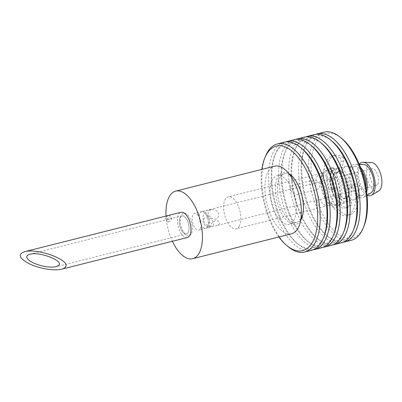 <?xml version="1.0" encoding="UTF-8"?>
<svg xmlns="http://www.w3.org/2000/svg" width="402" height="402" viewBox="0 0 402 402"><rect width="100%" height="100%" fill="white"/><g stroke="black" fill="none" stroke-linecap="round" stroke-linejoin="round"><path stroke-width="0.3" stroke-dasharray="2.01 1.51" d="M239.21 226.311A16.492 7.884 -104.1 0 0 238.768 207.311A16.492 7.884 -104.1 0 0 228.2 196.799A16.492 7.884 -104.1 0 0 224.587 214.718A16.492 7.884 -104.1 0 0 236.26 228.783A16.492 7.884 -104.1 0 0 239.21 226.311M331.238 203.121A16.492 7.884 -104.1 0 0 330.796 184.116A16.492 7.884 -104.1 0 0 320.228 173.609A16.492 7.884 -104.1 0 0 316.615 191.523A16.492 7.884 -104.1 0 0 328.288 205.588A16.492 7.884 -104.1 0 0 331.238 203.121M312.058 180.478C315.183 179.845 317.65 180.799 319.464 183.337C320.52 186.352 319.625 188.448 316.776 189.618L297.787 194.407C294.862 194.689 292.596 193.392 290.978 190.518C289.726 187.834 290.425 186.086 293.068 185.267L312.058 180.478M339.931 204.372A20.206 9.658 -104.1 0 0 332.514 170.232A20.206 9.658 -104.1 0 0 321.695 188.809A20.206 9.658 -104.1 0 0 339.931 204.372M338.655 201.894A17.191 8.216 -104.1 0 0 332.343 172.855A17.191 8.216 -104.1 0 0 323.143 188.659A17.191 8.216 -104.1 0 0 338.655 201.894M357.644 197.111A17.191 8.216 -104.1 0 0 357.574 178.393A17.191 8.216 -104.1 0 0 347.293 166.232A17.191 8.216 -104.1 0 0 346.172 166.348A17.191 8.216 -104.1 0 0 342.403 185.026A17.191 8.216 -104.1 0 0 354.574 199.683A17.191 8.216 -104.1 0 0 355.619 199.256A17.191 8.216 -104.1 0 0 357.644 197.111M361.911 171.438A14.864 7.105 -104.1 0 0 355.624 166.503A14.864 7.105 -104.1 0 0 351.393 182.759A14.864 7.105 -104.1 0 0 362.82 195.065A14.864 7.105 -104.1 0 0 364.574 193.211A14.864 7.105 -104.1 0 0 366.021 187.744M349.73 199.101A17.191 8.216 -104.1 0 0 349.273 179.297A17.191 8.216 -104.1 0 0 338.258 168.343A17.191 8.216 -104.1 0 0 334.489 187.02A17.191 8.216 -104.1 0 0 346.66 201.678A17.191 8.216 -104.1 0 0 349.73 199.101M348.298 196.322A13.799 6.598 -104.1 0 0 347.931 180.423A13.799 6.598 -104.1 0 0 339.087 171.634A13.799 6.598 -104.1 0 0 336.062 186.623A13.799 6.598 -104.1 0 0 345.831 198.392A13.799 6.598 -104.1 0 0 348.298 196.322M345.132 197.121A13.799 6.598 -104.1 0 0 344.765 181.222A13.799 6.598 -104.1 0 0 335.921 172.428A13.799 6.598 -104.1 0 0 332.896 187.422A13.799 6.598 -104.1 0 0 342.665 199.186A13.799 6.598 -104.1 0 0 345.132 197.121M346.564 199.9A17.191 8.216 -104.1 0 0 340.258 170.86A17.191 8.216 -104.1 0 0 331.057 186.664A17.191 8.216 -104.1 0 0 346.564 199.9M377.744 184.081A8.593 4.11 -104.1 0 0 377.518 174.177A8.593 4.11 -104.1 0 0 372.011 168.699A8.593 4.11 -104.1 0 0 370.126 178.036A8.593 4.11 -104.1 0 0 376.212 185.367A8.593 4.11 -104.1 0 0 377.744 184.081M209.754 226.421L209.472 227.391C210.442 226.844 212.774 226.256 216.457 225.628L219.251 224.025C219.753 221.783 218.457 220.638 215.356 220.582C212.703 222.085 210.834 224.035 209.754 226.421M200.256 228.813A8.593 4.11 -104.1 0 0 200.03 218.909A8.593 4.11 -104.1 0 0 194.523 213.432A8.593 4.11 -104.1 0 0 192.638 222.768A8.593 4.11 -104.1 0 0 198.724 230.1A8.593 4.11 -104.1 0 0 200.256 228.813M209.819 209.854L212.261 208.965L205.271 210.723L209.819 209.854M210.527 210.135C204.955 210.14 210.005 219.929 215.246 219.276C222.236 216.844 217.18 207.055 210.527 210.135M206.482 217.08C211.728 216.427 216.778 226.215 211.201 226.22C204.548 229.296 199.498 219.507 206.482 217.08M371.448 162.519A14.864 7.105 -104.1 0 0 367.217 178.769A14.864 7.105 -104.1 0 0 378.649 191.076M359.287 164.373A17.191 8.216 -104.1 0 0 358.227 181.036A17.191 8.216 -104.1 0 0 367.056 195.211L363.529 197.261A17.191 8.216 -104.1 0 0 365.559 195.116A17.191 8.216 -104.1 0 0 366.699 192.211M363.534 164.513A14.864 7.105 -104.1 0 0 359.308 180.764A14.864 7.105 -104.1 0 0 370.734 193.071M360.393 167.182A17.191 8.216 -104.1 0 0 355.207 164.237A17.191 8.216 -104.1 0 0 350.318 183.031A17.191 8.216 -104.1 0 0 363.529 197.261M363.936 226.215A53.888 25.763 75.9 0 1 362.096 229.989A53.888 25.763 75.9 0 1 313.565 188.94A53.888 25.763 75.9 0 1 341.841 138.549M346.961 200.663A18.115 8.663 75.9 0 1 343.72 203.377A18.115 8.663 75.9 0 1 330.896 187.925A18.115 8.663 75.9 0 1 334.866 168.242A18.115 8.663 75.9 0 1 346.479 179.784A18.115 8.663 75.9 0 1 346.961 200.663M338.253 202.854A18.115 8.663 75.9 0 1 335.017 205.573A18.115 8.663 75.9 0 1 322.188 190.121A18.115 8.663 75.9 0 1 326.163 170.433A18.115 8.663 75.9 0 1 337.775 181.98A18.115 8.663 75.9 0 1 338.253 202.854M278.898 236.959A53.888 25.763 75.9 0 1 261.868 169.393M300.661 220.412A26.713 12.769 75.9 0 1 277.058 201.492A26.713 12.769 75.9 0 1 288.877 173.649M288.39 246.868A55.747 26.648 75.9 0 1 265.531 156.172M311.455 250.315A55.747 26.648 75.9 0 1 271.988 202.774A55.747 26.648 75.9 0 1 284.204 142.202M324.057 236.27A53.888 25.763 75.9 0 1 322.213 240.039A53.888 25.763 75.9 0 1 296.862 243.12A53.888 25.763 75.9 0 1 274.767 155.453A53.888 25.763 75.9 0 1 301.962 148.599M313.007 249.813A55.747 26.648 75.9 0 1 298.359 244.351A55.747 26.648 75.9 0 1 275.501 153.659A55.747 26.648 75.9 0 1 285.812 141.906M321.424 247.803A55.747 26.648 75.9 0 1 281.958 200.261A55.747 26.648 75.9 0 1 294.174 139.69M334.027 233.758A53.888 25.763 75.9 0 1 332.183 237.527A53.888 25.763 75.9 0 1 306.832 240.607A53.888 25.763 75.9 0 1 284.737 152.941A53.888 25.763 75.9 0 1 311.932 146.087M322.982 247.3A55.747 26.648 75.9 0 1 308.329 241.838A55.747 26.648 75.9 0 1 285.47 151.147A55.747 26.648 75.9 0 1 295.782 139.393M331.394 245.29A55.747 26.648 75.9 0 1 291.927 197.749A55.747 26.648 75.9 0 1 304.148 137.177M343.996 231.24A53.888 25.763 75.9 0 1 342.152 235.014A53.888 25.763 75.9 0 1 316.806 238.095A53.888 25.763 75.9 0 1 301.882 217.824M301.706 217.467A53.888 25.763 75.9 0 1 291.194 175.744M291.174 175.347A53.888 25.763 75.9 0 1 294.706 150.428A53.888 25.763 75.9 0 1 321.901 143.574M332.951 244.788A55.747 26.648 75.9 0 1 318.299 239.326A55.747 26.648 75.9 0 1 302.183 216.944M302.048 216.658A55.747 26.648 75.9 0 1 291.877 176.297M291.857 175.981A55.747 26.648 75.9 0 1 295.44 148.634A55.747 26.648 75.9 0 1 305.756 136.881M341.363 242.778A55.747 26.648 75.9 0 1 301.897 195.231A55.747 26.648 75.9 0 1 314.118 134.665M353.966 228.728A53.888 25.763 75.9 0 1 352.127 232.502A53.888 25.763 75.9 0 1 326.776 235.582A53.888 25.763 75.9 0 1 304.676 147.916A53.888 25.763 75.9 0 1 331.871 141.062M342.921 242.275A55.747 26.648 75.9 0 1 328.268 236.813A55.747 26.648 75.9 0 1 305.409 146.122A55.747 26.648 75.9 0 1 315.726 134.368M351.333 240.26A55.747 26.648 75.9 0 1 311.867 192.719A55.747 26.648 75.9 0 1 324.087 132.152M342.78 157.262A2.276 1.09 75.9 0 1 343.861 160.84L340.886 171.548L338.117 172.247L341.092 161.539A2.276 1.09 -104.1 0 0 340.012 157.961L342.78 157.262A30.658 14.658 75.9 0 0 334.966 155.283L332.198 155.981A30.658 14.658 75.9 0 1 340.012 157.961M340.886 171.548A13.934 6.663 -104.1 0 0 336.559 173.584L333.791 174.282L330.967 168.805L333.735 168.111A2.276 1.09 -104.1 0 0 331.997 167.594A23.02 11.005 -104.1 0 0 331.695 187.327A2.276 1.09 -104.1 0 0 333.318 189.307A2.276 1.09 -104.1 0 0 333.414 189.272L336.343 187.89A13.934 6.663 -104.1 0 0 340.514 195.97L339.579 201.221A2.276 1.09 -104.1 0 0 340.539 204.467A23.02 11.005 -104.1 0 0 348.082 207.331A23.02 11.005 -104.1 0 0 351.358 205.11A2.276 1.09 -104.1 0 0 351.182 201.915L348.353 196.437A13.934 6.663 -104.1 0 0 349.73 188.689L355.77 183.915A2.276 1.09 75.9 0 1 355.981 183.809A2.276 1.09 75.9 0 1 357.664 186.096A30.658 14.658 75.9 0 1 349.951 214.743A30.658 14.658 75.9 0 1 328.243 188.593A30.658 14.658 75.9 0 1 334.966 155.283M357.664 186.096L354.896 186.794A2.276 1.09 -104.1 0 0 353.207 184.508A2.276 1.09 -104.1 0 0 353.001 184.613L355.77 183.915M354.896 186.794A30.658 14.658 75.9 0 1 347.182 215.437A30.658 14.658 75.9 0 1 325.474 189.292A30.658 14.658 75.9 0 1 332.198 155.981M336.559 173.584L333.735 168.111M331.997 167.594L329.228 168.292A23.02 11.005 -104.1 0 0 328.926 188.025L331.695 187.327M333.414 189.272L330.645 189.97L333.575 188.588L336.343 187.89M340.514 195.97L337.745 196.668L336.811 201.92L339.579 201.221M340.539 204.467L337.77 205.166A23.02 11.005 -104.1 0 0 345.313 208.03A23.02 11.005 -104.1 0 0 348.589 205.809L351.358 205.11M351.182 201.915L348.413 202.613L345.584 197.136L348.353 196.437M349.73 188.689L346.961 189.387L353.001 184.613M337.77 205.166A2.276 1.09 75.9 0 1 336.811 201.92M330.645 189.97A2.276 1.09 75.9 0 1 330.544 190.005A2.276 1.09 75.9 0 1 328.926 188.025M166.036 216.06A34.838 16.658 -104.1 0 0 172.393 241.285M188.131 232.517A9.291 4.442 -104.1 0 0 184.719 216.819A9.291 4.442 -104.1 0 0 179.744 225.361A9.291 4.442 -104.1 0 0 188.131 232.517A9.291 4.442 -104.1 0 0 187.885 221.809A9.291 4.442 -104.1 0 0 181.93 215.889A9.291 4.442 -104.1 0 0 181.327 229.828A9.291 4.442 -104.1 0 0 186.468 233.909A9.291 4.442 -104.1 0 0 188.131 232.517M293.726 220.532A25.085 11.995 -104.1 0 0 293.058 191.628A25.085 11.995 -104.1 0 0 276.978 175.644A25.085 11.995 -104.1 0 0 271.481 202.899A25.085 11.995 -104.1 0 0 289.239 224.291A25.085 11.995 -104.1 0 0 293.726 220.532M303.058 213.1A25.085 11.995 -104.1 0 0 294.45 178.95M289.757 174.79A25.085 11.995 -104.1 0 0 284.34 173.79A25.085 11.995 -104.1 0 0 278.842 201.045A25.085 11.995 -104.1 0 0 296.601 222.437A25.085 11.995 -104.1 0 0 300.897 218.995M274.596 166.182A34.838 16.658 -104.1 0 0 266.958 204.04A34.838 16.658 -104.1 0 0 291.626 233.753M191.251 233.879A11.613 5.553 75.9 0 1 180.769 224.939A11.613 5.553 75.9 0 1 186.985 214.261A11.613 5.553 75.9 0 1 191.251 233.879M207.382 227.019A8.593 4.11 75.9 0 1 205.844 228.306A8.593 4.11 75.9 0 1 199.759 220.974A8.593 4.11 75.9 0 1 201.643 211.638A8.593 4.11 75.9 0 1 207.151 217.115A8.593 4.11 75.9 0 1 207.382 227.019M168.508 221.904L166.76 221.442C165.8 219.929 171.609 218.281 171.714 218.889C171.654 219.864 170.584 220.869 168.508 221.904M166.88 218.753C169.001 217.794 170.081 216.814 170.126 215.814C169.915 215 164.262 216.959 165.177 218.371L166.88 218.753M187.377 237.512A13.01 6.216 75.9 0 1 180.176 231.803A13.01 6.216 75.9 0 1 181.021 212.286M343.861 160.84L341.092 161.539M208.573 224.135A5.809 2.774 -104.1 0 0 206.442 214.321A5.809 2.774 -104.1 0 0 203.337 219.663A5.809 2.774 -104.1 0 0 208.573 224.135M320.228 173.609L228.2 196.799M328.288 205.588L236.26 228.783M355.624 166.503L347.293 166.232M362.82 195.065L355.619 199.256M346.172 166.348L338.258 168.343M354.574 199.683L346.66 201.678M339.087 171.634L335.921 172.428M345.831 198.392L342.665 199.186M372.011 168.699L363.086 170.95M361.855 171.262L212.261 208.965M205.271 210.723L194.523 213.432M376.212 185.367L367.282 187.618M366.056 187.925L216.462 225.628M209.472 227.391L198.724 230.1M359.272 164.373L355.207 164.237M335.017 205.573L343.72 203.377M326.163 170.433L334.866 168.242M296.862 243.12L298.359 244.351M274.767 155.453L275.501 153.659M306.832 240.607L308.329 241.838M284.737 152.941L285.47 151.147M316.806 238.095L318.299 239.326M294.706 150.428L295.44 148.634M326.776 235.582L328.268 236.813M304.676 147.916L305.409 146.122M355.981 183.809L353.207 184.508M349.951 214.743L347.182 215.437M348.082 207.331L345.313 208.03M333.318 189.307L330.544 190.005M284.34 173.79L276.978 175.644M296.601 222.437L289.239 224.291M201.643 211.638C203.96 211.432 205.608 212.055 206.598 213.512L208.266 216.12L209.537 221.02C209.341 224.477 209.035 226.185 208.608 226.135C208.261 226.999 207.342 227.718 205.844 228.306M171.714 218.889L170.126 215.814M166.76 221.442L165.172 218.371M181.93 215.889L29.783 254.235M186.468 233.909L56.215 266.737"/><path stroke-width="0.6" d="M366.021 187.744A14.864 7.105 -104.1 0 0 361.911 171.438M359.272 164.373L363.534 164.513A14.864 7.105 -104.1 0 1 372.428 175.031A14.864 7.105 -104.1 0 1 372.488 191.216A14.864 7.105 -104.1 0 1 370.734 193.071L367.046 195.216A17.191 8.216 -104.1 0 0 371.443 195.266L378.649 191.076A14.864 7.105 -104.1 0 0 380.403 189.221A14.864 7.105 -104.1 0 0 380.337 173.036A14.864 7.105 -104.1 0 0 371.448 162.519L363.122 162.242A17.191 8.216 -104.1 0 0 359.287 164.373M371.443 195.266A17.191 8.216 -104.1 0 0 373.468 193.121A17.191 8.216 -104.1 0 0 373.398 174.403A17.191 8.216 -104.1 0 0 363.122 162.242M366.699 192.211A17.191 8.216 -104.1 0 0 360.393 167.182M315.726 134.368A55.747 26.648 75.9 0 1 317.284 133.866L324.087 132.152A55.747 26.648 75.9 0 1 340.348 137.318L341.841 138.549A53.888 25.763 75.9 0 1 363.936 226.215L363.207 228.009A55.747 26.648 75.9 0 1 361.297 231.909A55.747 26.648 75.9 0 1 351.333 240.26L344.529 241.979A55.747 26.648 75.9 0 1 342.921 242.275M261.868 169.393A53.888 25.763 75.9 0 1 264.797 157.966A53.888 25.763 75.9 0 1 304.691 167.152A53.888 25.763 75.9 0 1 312.243 242.552A53.888 25.763 75.9 0 1 286.892 245.637A53.888 25.763 75.9 0 1 278.898 236.959M288.877 173.649A26.713 12.769 75.9 0 1 301.791 195.126A26.713 12.769 75.9 0 1 300.746 220.271A26.713 12.769 75.9 0 1 300.661 220.412M264.797 157.966L265.531 156.172A55.747 26.648 75.9 0 1 277.4 143.921A55.747 26.648 75.9 0 1 313.128 179.443A55.747 26.648 75.9 0 1 314.61 243.677A55.747 26.648 75.9 0 1 304.646 252.029A55.747 26.648 75.9 0 1 288.39 246.868L286.892 245.637M277.4 143.921L284.204 142.202A55.747 26.648 75.9 0 1 300.465 147.368A55.747 26.648 75.9 0 1 323.324 238.059A55.747 26.648 75.9 0 1 321.419 241.964A55.747 26.648 75.9 0 1 311.455 250.315L304.646 252.029M300.465 147.368L301.962 148.599A53.888 25.763 75.9 0 1 324.057 236.27L323.324 238.059M285.812 141.906A55.747 26.648 75.9 0 1 287.37 141.409A55.747 26.648 75.9 0 1 323.102 176.93A55.747 26.648 75.9 0 1 324.585 241.165A55.747 26.648 75.9 0 1 314.62 249.516A55.747 26.648 75.9 0 1 313.007 249.813M287.37 141.409L294.174 139.69A55.747 26.648 75.9 0 1 310.434 144.856A55.747 26.648 75.9 0 1 333.293 235.547A55.747 26.648 75.9 0 1 331.389 239.446A55.747 26.648 75.9 0 1 321.424 247.803L314.62 249.516M310.434 144.856L311.932 146.087A53.888 25.763 75.9 0 1 334.027 233.758L333.293 235.547M295.782 139.393A55.747 26.648 75.9 0 1 297.339 138.896A55.747 26.648 75.9 0 1 333.072 174.418A55.747 26.648 75.9 0 1 334.554 238.652A55.747 26.648 75.9 0 1 324.59 247.004A55.747 26.648 75.9 0 1 322.982 247.3M297.339 138.896L304.148 137.177A55.747 26.648 75.9 0 1 320.404 142.343A55.747 26.648 75.9 0 1 343.263 233.034A55.747 26.648 75.9 0 1 341.358 236.934A55.747 26.648 75.9 0 1 331.394 245.29L324.59 247.004M301.882 217.824A53.888 25.763 75.9 0 1 301.706 217.467M291.194 175.744A53.888 25.763 75.9 0 1 291.174 175.347M320.404 142.343L321.901 143.574A53.888 25.763 75.9 0 1 343.996 231.24L343.263 233.034M305.756 136.881A55.747 26.648 75.9 0 1 307.309 136.378A55.747 26.648 75.9 0 1 343.042 171.905A55.747 26.648 75.9 0 1 344.524 236.14A55.747 26.648 75.9 0 1 334.559 244.491A55.747 26.648 75.9 0 1 332.951 244.788M302.183 216.944A55.747 26.648 75.9 0 1 302.048 216.658M291.877 176.297A55.747 26.648 75.9 0 1 291.857 175.981M307.309 136.378L314.118 134.665A55.747 26.648 75.9 0 1 330.379 139.831A55.747 26.648 75.9 0 1 353.232 230.522A55.747 26.648 75.9 0 1 351.328 234.421A55.747 26.648 75.9 0 1 341.363 242.778L334.559 244.491M330.379 139.831L331.871 141.062A53.888 25.763 75.9 0 1 353.966 228.728L353.232 230.522M317.284 133.866A55.747 26.648 75.9 0 1 353.011 169.393A55.747 26.648 75.9 0 1 354.494 233.627A55.747 26.648 75.9 0 1 344.529 241.979M340.348 137.318A55.747 26.648 75.9 0 1 363.207 228.009M172.393 241.285A34.838 16.658 -104.1 0 0 192.714 258.682A34.838 16.658 -104.1 0 0 198.94 253.461A34.838 16.658 -104.1 0 0 198.015 213.316A34.838 16.658 -104.1 0 0 175.684 191.116A34.838 16.658 -104.1 0 0 166.036 216.06M300.897 218.995A25.085 11.995 -104.1 0 0 301.083 218.678A25.085 11.995 -104.1 0 0 303.058 213.1M294.45 178.95A25.085 11.995 -104.1 0 0 289.757 174.79M192.714 258.682L291.626 233.753A34.838 16.658 -104.1 0 0 297.852 228.532A34.838 16.658 -104.1 0 0 296.927 188.387A34.838 16.658 -104.1 0 0 274.596 166.182L175.684 191.116M65.561 266.848C64.928 267.908 63.576 268.707 61.501 269.234C54.34 271.094 39.326 268.586 29.477 263.893C19.185 258.401 17.522 254.345 24.492 251.732C37.361 247.823 70.782 260.124 65.561 266.848M59.114 265.029C62.843 260.23 38.974 251.441 29.778 254.235C24.803 256.099 25.989 258.994 33.341 262.918C41.924 266.531 49.552 267.802 56.215 266.737L59.114 265.029M24.492 251.732L181.021 212.286A13.01 6.216 75.9 0 1 189.357 220.572A13.01 6.216 75.9 0 1 189.704 235.562A13.01 6.216 75.9 0 1 187.377 237.512L61.501 269.234M363.086 170.95L361.855 171.262M367.282 187.618L366.056 187.925"/></g></svg>
